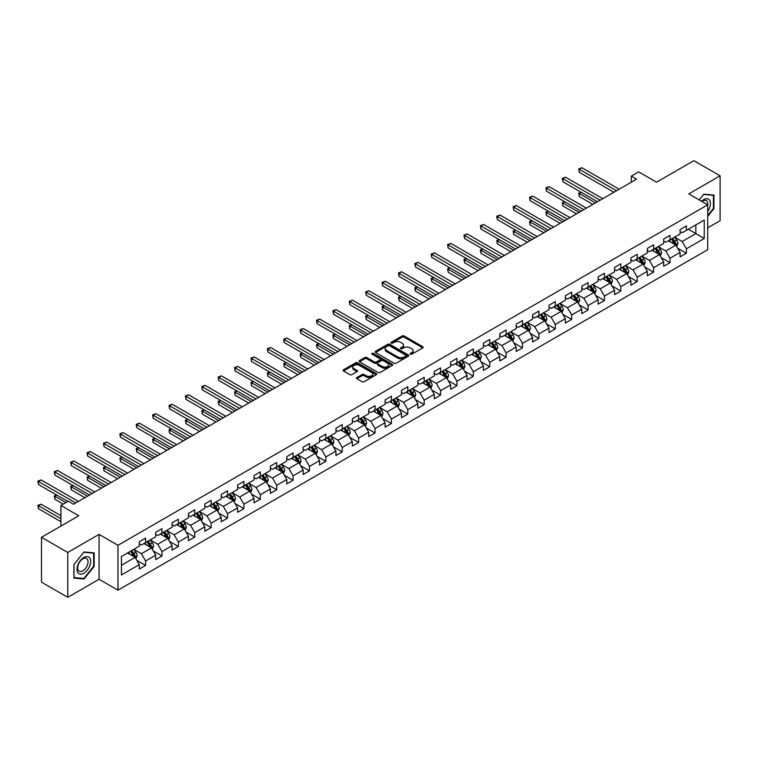 <?xml version="1.0" encoding="UTF-8"?>
<svg xmlns="http://www.w3.org/2000/svg" width="758" height="758" viewBox="0 0 758 758"><rect width="100%" height="100%" fill="white"/><g stroke="black" fill="none" stroke-linecap="round" stroke-linejoin="round"><path stroke-width="1.14" d="M410.343 354.213A1.023 0.587 0 0 0 411.784 354.213L422.746 347.884A1.459 0.843 0 0 0 423.172 347.287A1.459 0.843 0 0 0 422.746 346.7L404.185 335.984A1.459 0.843 0 0 0 402.119 335.984L391.166 342.303A1.023 0.587 0 0 0 392.606 343.137L394.027 342.322A4.662 2.691 0 0 1 400.622 342.322L402.176 343.213A4.662 2.691 0 0 1 403.54 345.117A4.662 2.691 0 0 1 402.176 347.022L400.755 347.846A1.023 0.587 0 0 0 402.195 348.68L403.616 347.856A4.662 2.691 0 0 1 410.211 347.856L411.765 348.746A4.662 2.691 0 0 1 413.129 350.651A4.662 2.691 0 0 1 411.765 352.555L410.343 353.38A1.023 0.587 0 0 0 410.343 354.213L410.343 353.38M356.857 377.531A1.459 0.843 0 0 0 356.431 378.128A1.459 0.843 0 0 0 356.857 378.725L362.059 381.729A1.459 0.843 0 0 0 364.124 381.729L376.29 374.708A1.459 0.843 0 0 0 376.717 374.111A1.459 0.843 0 0 0 376.29 373.514L357.729 362.798A1.459 0.843 0 0 0 355.673 362.798L343.507 369.828A1.459 0.843 0 0 0 343.071 370.416A1.459 0.843 0 0 0 343.507 371.013L349.789 374.642A1.459 0.843 0 0 0 351.854 374.642L357.065 371.638A1.459 0.843 0 0 0 357.492 371.041A1.459 0.843 0 0 0 357.065 370.454L353.939 368.644A3.904 2.255 0 0 1 352.802 367.052A3.904 2.255 0 0 1 355.208 364.977A3.904 2.255 0 0 1 359.463 365.46L371.676 372.519A3.904 2.255 0 0 1 372.822 374.111A3.904 2.255 0 0 1 370.416 376.195A3.904 2.255 0 0 1 366.161 375.703L364.124 374.528A1.459 0.843 0 0 0 362.059 374.528L356.857 377.531L356.857 378.725L362.059 375.741L362.059 374.528M707.707 227.864L720.1 220.711L720.1 175.828L693.835 160.668L656.542 182.195L638.691 171.886L631.338 176.131L636.587 179.163L73.535 504.241L68.277 501.209L60.924 505.453L60.924 526.071M67.756 552.459L67.756 597.332L99.061 579.264L99.061 534.381L67.756 552.459L41.491 537.289L78.785 515.762L60.924 505.453M99.061 534.381L117.964 545.296L707.707 204.821L707.707 249.695L117.964 590.179L117.964 545.296M720.1 175.828L688.795 193.896L707.707 204.821M394.132 363.215A1.459 0.843 0 0 0 396.188 363.215L408.363 356.194A1.459 0.843 0 0 0 408.789 355.597A1.459 0.843 0 0 0 408.363 355L389.801 344.284A1.459 0.843 0 0 0 387.736 344.284L375.57 351.314A1.459 0.843 0 0 0 375.144 351.901A1.459 0.843 0 0 0 375.57 352.498L394.132 363.215M372.424 354.431A1.023 0.587 0 0 1 373.457 354.573L392.303 365.46L380.156 372.472A1.459 0.843 0 0 1 378.1 372.472L359.538 361.756L359.538 360.571A1.459 0.843 0 0 0 359.112 361.159A1.459 0.843 0 0 0 359.538 361.756M359.538 360.571L364.74 357.558A1.459 0.843 0 0 1 366.806 357.558L374.329 361.907A1.459 0.843 0 0 0 376.394 361.907L379.853 359.908A1.459 0.843 0 0 0 380.279 359.32A1.459 0.843 0 0 0 379.853 358.724L372.017 354.194A1.023 0.587 0 0 1 373.457 353.361L392.322 364.257A1.459 0.843 0 0 1 392.748 364.854A1.459 0.843 0 0 1 392.322 365.451L392.322 364.257M67.756 597.332L41.491 582.172L41.491 537.289M136.819 560.37L145.593 565.43L145.593 561.005L155.684 555.188L155.684 559.612L161.985 555.974L161.985 551.549L172.066 545.722L172.066 550.147L178.367 546.509L178.367 542.084L188.458 536.266L188.458 540.691L194.759 537.052L194.759 532.628L204.84 526.801L204.84 531.225L211.141 527.587L211.141 523.162L221.232 517.344L221.232 521.769L227.533 518.131L227.533 513.697L237.614 507.879L237.614 512.304L243.915 508.665L243.915 504.241L254.006 498.413L254.006 502.848L260.307 499.209L260.307 494.775L270.388 488.957L270.388 493.382L276.698 489.744L276.698 485.319L286.78 479.492L286.78 483.926L293.081 480.288L293.081 475.853L303.162 470.036L303.162 474.461L309.472 470.822L309.472 466.397L319.554 460.57L319.554 465.005L325.855 461.357L325.855 456.932L335.946 451.114L335.946 455.539L342.246 451.901L342.246 447.476L352.328 441.649L352.328 446.074L358.629 442.435L358.629 438.01L368.72 432.193L368.72 436.617L375.021 432.979L375.021 428.554L385.102 422.727L385.102 427.152L391.403 423.514L391.403 419.089L401.494 413.271L401.494 417.696L407.795 414.058L407.795 409.623L417.876 403.806L417.876 408.23L424.177 404.592L424.177 400.167L434.268 394.34L434.268 398.774L440.569 395.136L440.569 390.702L450.65 384.884L450.65 389.309L456.96 385.67L456.96 381.246L467.042 375.418L467.042 379.853L473.343 376.214L473.343 371.78L483.424 365.962L483.424 370.387L489.734 366.749L489.734 362.324L499.816 356.497L499.816 360.931L506.117 357.283L506.117 352.858L516.198 347.041L516.198 351.466L522.508 347.827L522.508 343.402L532.59 337.575L532.59 342L538.891 338.362L538.891 333.937L548.981 328.119L548.981 332.544L555.282 328.906L555.282 324.481L565.364 318.654L565.364 323.079L571.665 319.44L571.665 315.015L581.756 309.198L581.756 313.623L588.056 309.984L588.056 305.559L598.138 299.732L598.138 304.157L604.439 300.519L604.439 296.094L614.53 290.267L614.53 294.701L620.83 291.063L620.83 286.628L630.912 280.811L630.912 285.235L637.222 281.597L637.222 277.172L647.304 271.345L647.304 275.779L653.604 272.141L653.604 267.707L663.686 261.889L663.686 266.314L669.996 262.675L669.996 258.251L680.078 252.423L680.078 256.858L686.378 253.219L686.378 248.785L704.239 238.476L704.239 220.038L695.835 224.889L695.835 233.625L704.239 238.476M145.593 565.43L139.292 569.068L139.292 564.644L121.432 574.952L121.432 556.514L139.292 546.205L139.292 541.78L145.593 538.142L145.593 542.567L155.684 536.749L155.684 532.315L161.985 528.677L161.985 533.111L172.066 527.284L172.066 522.859L178.367 519.221L178.367 523.645L188.458 517.828L188.458 513.393L194.759 509.755L194.759 514.189L204.84 508.362L204.84 503.937L211.141 500.299L211.141 504.724L221.232 498.906L221.232 494.472L227.533 490.833L227.533 495.268L237.614 489.441L237.614 485.016L243.915 481.377L243.915 485.802L254.006 479.985L254.006 475.55L260.307 471.912L260.307 476.337L270.388 470.519L270.388 466.094L276.698 462.456L276.698 466.881L286.78 461.054L286.78 456.629L293.081 452.99L293.081 457.415L303.162 451.597L303.162 447.173L309.472 443.534L309.472 447.959L319.554 442.132L319.554 437.707L325.855 434.069L325.855 438.494L335.946 432.676L335.946 428.251L342.246 424.603L342.246 429.037L352.328 423.21L352.328 418.786L358.629 415.147L358.629 419.572L368.72 413.754L368.72 409.32L375.021 405.682L375.021 410.116L385.102 404.289L385.102 399.864L391.403 396.226L391.403 400.65L401.494 394.833L401.494 390.398L407.795 386.76L407.795 391.194L417.876 385.367L417.876 380.942L424.177 377.304L424.177 381.729L434.268 375.911L434.268 371.477L440.569 367.838L440.569 372.263L450.65 366.446L450.65 362.021L456.96 358.382L456.96 362.807L467.042 356.98L467.042 352.555L473.343 348.917L473.343 353.342L483.424 347.524L483.424 343.099L489.734 339.461L489.734 343.886L499.816 338.059L499.816 333.634L506.117 329.995L506.117 334.42L516.198 328.602L516.198 324.178L522.508 320.53L522.508 324.964L532.59 319.137L532.59 314.712L538.891 311.074L538.891 315.499L548.981 309.681L548.981 305.247L555.282 301.608L555.282 306.043L565.364 300.215L565.364 295.791L571.665 292.152L571.665 296.577L581.756 290.759L581.756 286.325L588.056 282.687L588.056 287.121L598.138 281.294L598.138 276.869L604.439 273.231L604.439 277.655L614.53 271.838L614.53 267.403L620.83 263.765L620.83 268.199L630.912 262.372L630.912 257.947L637.222 254.309L637.222 258.734L647.304 252.907L647.304 248.482L653.604 244.843L653.604 249.268L663.686 243.451L663.686 239.026L669.996 235.387L669.996 239.812L680.078 233.985L680.078 229.56L686.378 225.922L686.378 230.347L704.239 220.038M143.916 543.543L151.477 547.911L141.395 553.728L133.825 549.361M139.292 543.78L141.395 544.993L145.593 542.567M141.395 553.728L145.593 561.005M151.477 547.911L155.684 555.188M160.298 534.077L167.869 538.445L157.778 544.263L150.217 539.904M155.684 534.324L157.778 535.536L161.985 533.111M157.778 544.263L161.985 551.549M167.869 538.445L172.066 545.722M176.69 524.621L184.251 528.98L174.169 534.807L166.608 530.439M172.066 524.858L174.169 526.071L178.367 523.645M174.169 534.807L178.367 542.084M184.251 528.98L188.458 536.266M193.072 515.156L200.643 519.524L190.552 525.341L182.991 520.983M188.458 515.402L190.552 516.615L194.759 514.189M190.552 525.341L194.759 532.628M200.643 519.524L204.84 526.801M209.464 505.7L217.025 510.058L206.943 515.885L199.382 511.517M204.84 505.937L206.943 507.149L211.141 504.724M206.943 515.885L211.141 523.162M217.025 510.058L221.232 517.344M225.856 496.234L233.417 500.602L223.326 506.42L215.765 502.052M221.232 496.481L223.326 497.693L227.533 495.268M223.326 506.42L227.533 513.697M233.417 500.602L237.614 507.879M242.238 486.769L249.799 491.137L239.718 496.964L232.156 492.596M237.614 487.015L239.718 488.228L243.915 485.802M239.718 496.964L243.915 504.241M249.799 491.137L254.006 498.413M258.63 477.313L266.191 481.681L256.109 487.498L248.539 483.13M254.006 477.549L256.109 478.762L260.307 476.337M256.109 487.498L260.307 494.775M266.191 481.681L270.388 488.957M275.012 467.847L282.573 472.215L272.492 478.042L264.93 473.674M270.388 468.093L272.492 469.306L276.698 466.881M272.492 478.042L276.698 485.319M282.573 472.215L286.78 479.492M291.404 458.391L298.965 462.759L288.883 468.577L281.313 464.209M286.78 458.628L288.883 459.841L293.081 457.415M288.883 468.577L293.081 475.853M298.965 462.759L303.162 470.036M307.786 448.925L315.347 453.293L305.266 459.121L297.704 454.753M303.162 449.172L305.266 450.385L309.472 447.959M305.266 459.121L309.472 466.397M315.347 453.293L319.554 460.57M324.178 439.469L331.739 443.837L321.657 449.655L314.087 445.287M319.554 439.706L321.657 440.919L325.855 438.494M321.657 449.655L325.855 456.932M331.739 443.837L335.946 451.114M340.56 430.004L348.13 434.372L338.04 440.199L330.479 435.831M335.946 430.25L338.04 431.463L342.246 429.037M338.04 440.199L342.246 447.476M348.13 434.372L352.328 441.649M356.952 420.548L364.513 424.906L354.431 430.734L346.87 426.366M352.328 420.785L354.431 421.998L358.629 419.572M354.431 430.734L358.629 438.01M364.513 424.906L368.72 432.193M373.334 411.082L380.904 415.45L370.814 421.268L363.253 416.909M368.72 411.329L370.814 412.541L375.021 410.116M370.814 421.268L375.021 428.554M380.904 415.45L385.102 422.727M389.726 401.626L397.287 405.985L387.205 411.812L379.644 407.444M385.102 401.863L387.205 403.076L391.403 400.65M387.205 411.812L391.403 419.089M397.287 405.985L401.494 413.271M406.108 392.161L413.679 396.529L403.588 402.346L396.027 397.978M401.494 392.407L403.588 393.62L407.795 391.194M403.588 402.346L407.795 409.623M413.679 396.529L417.876 403.806M422.5 382.695L430.061 387.063L419.979 392.89L412.418 388.522M417.876 382.942L419.979 384.154L424.177 381.729M419.979 392.89L424.177 400.167M430.061 387.063L434.268 394.34M438.891 373.239L446.453 377.607L436.371 383.425L428.801 379.057M434.268 373.486L436.371 374.698L440.569 372.263M436.371 383.425L440.569 390.702M446.453 377.607L450.65 384.884M455.274 363.774L462.835 368.142L452.753 373.969L445.192 369.601M450.65 364.02L452.753 365.233L456.96 362.807M452.753 373.969L456.96 381.246M462.835 368.142L467.042 375.418M471.666 354.318L479.227 358.686L469.145 364.503L461.575 360.135M467.042 354.555L469.145 355.767L473.343 353.342M469.145 364.503L473.343 371.78M479.227 358.686L483.424 365.962M488.048 344.852L495.609 349.22L485.527 355.047L477.966 350.679M483.424 345.098L485.527 346.311L489.734 343.886M485.527 355.047L489.734 362.324M495.609 349.22L499.816 356.497M504.44 335.396L512.001 339.764L501.919 345.582L494.349 341.214M499.816 335.633L501.919 336.846L506.117 334.42M501.919 345.582L506.117 352.858M512.001 339.764L516.198 347.041M520.822 325.931L528.392 330.299L518.301 336.126L510.74 331.758M516.198 326.177L518.301 327.39L522.508 324.964M518.301 336.126L522.508 343.402M528.392 330.299L532.59 337.575M537.214 316.474L544.775 320.842L534.693 326.66L527.132 322.292M532.59 316.711L534.693 317.924L538.891 315.499M534.693 326.66L538.891 333.937M544.775 320.842L548.981 328.119M553.596 307.009L561.166 311.377L551.075 317.195L543.514 312.836M548.981 307.255L551.075 308.468L555.282 306.043M551.075 317.195L555.282 324.481M561.166 311.377L565.364 318.654M569.988 297.553L577.549 301.911L567.467 307.739L559.906 303.371M565.364 297.79L567.467 299.003L571.665 296.577M567.467 307.739L571.665 315.015M577.549 301.911L581.756 309.198M586.37 288.087L593.94 292.455L583.85 298.273L576.288 293.914M581.756 288.334L583.85 289.547L588.056 287.121M583.85 298.273L588.056 305.559M593.94 292.455L598.138 299.732M602.762 278.622L610.323 282.99L600.241 288.817L592.68 284.449M598.138 278.868L600.241 280.081L604.439 277.655M600.241 288.817L604.439 296.094M610.323 282.99L614.53 290.267M619.153 269.166L626.714 273.534L616.624 279.351L609.062 274.983M614.53 269.412L616.624 270.625L620.83 268.199M616.624 279.351L620.83 286.628M626.714 273.534L630.912 280.811M635.536 259.7L643.097 264.068L633.015 269.895L625.454 265.527M630.912 259.947L633.015 261.159L637.222 258.734M633.015 269.895L637.222 277.172M643.097 264.068L647.304 271.345M651.927 250.244L659.488 254.612L649.407 260.43L641.837 256.062M647.304 250.481L649.407 251.694L653.604 249.268M649.407 260.43L653.604 267.707M659.488 254.612L663.686 261.889M668.31 240.779L675.871 245.147L665.789 250.974L658.228 246.606M663.686 241.025L665.789 242.238L669.996 239.812M665.789 250.974L669.996 258.251M675.871 245.147L680.078 252.423M688.273 229.257L695.835 233.625L682.181 241.508L674.611 237.14M680.078 231.56L682.181 232.772L686.378 230.347M682.181 241.508L686.378 248.785M99.061 579.264L117.964 590.179M631.338 176.131L631.338 182.195M121.432 565.25L135.095 557.367L127.524 552.999M135.095 557.367L139.292 564.644M677.605 248.15L686.378 253.219M661.222 257.616L669.996 262.675M644.831 267.072L653.604 272.141M628.448 276.537L637.222 281.597M612.057 285.993L620.83 291.063M595.674 295.459L604.439 300.519M579.283 304.915L588.056 309.984M562.9 314.381L571.665 319.44M546.509 323.837L555.282 328.906M530.126 333.302L538.891 338.362M513.735 342.758L522.508 347.827M497.343 352.224L506.117 357.283M480.96 361.689L489.734 366.749M464.569 371.145L473.343 376.214M448.186 380.611L456.96 385.67M431.795 390.067L440.569 395.136M415.412 399.532L424.177 404.592M399.021 408.988L407.795 414.058M382.638 418.454L391.403 423.514M366.247 427.91L375.021 432.979M349.864 437.375L358.629 442.435M333.473 446.832L342.246 451.901M317.081 456.297L325.855 461.357M300.699 465.763L309.472 470.822M284.307 475.219L293.081 480.288M267.925 484.684L276.698 489.744M251.533 494.14L260.307 499.209M235.151 503.606L243.915 508.665M218.759 513.062L227.533 518.131M202.377 522.527L211.141 527.587M185.985 531.983L194.759 537.052M169.602 541.449L178.367 546.509M153.211 550.905L161.985 555.974M707.707 216.352L713.951 208.573L713.951 195.052L703.822 194.152L699.198 199.904L703.604 194.446L713.43 195.327L713.43 208.422L707.707 215.547M73.896 578.108L84.034 579.008L94.172 566.397L94.172 552.885L84.034 551.976L73.896 564.587L73.896 578.108M713.43 208.27L713.951 208.573M93.651 566.093L94.172 566.397M82.963 578.392L84.034 579.008M410.751 354.356L411.765 353.778A4.662 2.691 0 0 0 413.129 351.864L413.129 350.651M403.54 345.117L403.54 346.33A4.662 2.691 0 0 1 402.176 348.235L401.162 348.822M422.746 346.7L422.746 347.884L404.185 337.196A1.459 0.843 0 0 0 402.119 337.196L391.573 343.279M408.344 356.203L389.801 345.496A1.459 0.843 0 0 0 387.736 345.496L375.589 352.508L375.57 351.314M405.786 356.014A1.023 0.587 0 0 0 405.786 355.18L389.489 345.771A1.023 0.587 0 0 0 388.049 345.771L386.552 346.633A4.662 2.691 0 0 0 385.187 348.538A4.662 2.691 0 0 0 386.552 350.442L397.685 356.876A4.662 2.691 0 0 0 404.289 356.876L405.786 356.014L405.786 357.226A1.023 0.587 0 0 0 406.08 356.81L406.08 355.597M385.187 348.538L385.187 349.751A4.662 2.691 0 0 0 386.552 351.655L386.552 350.442M405.786 357.226L404.289 358.089A4.662 2.691 0 0 1 397.685 358.089L386.552 351.655M359.557 361.765L364.74 358.771L364.74 357.558M380.279 359.32L380.279 360.533A1.459 0.843 0 0 1 379.853 361.121L376.394 363.12A1.459 0.843 0 0 1 374.329 363.12L366.806 358.771A1.459 0.843 0 0 0 364.74 358.771M382.146 366.417A3.904 2.255 0 0 0 386.391 366.9A3.904 2.255 0 0 0 388.807 364.825A3.904 2.255 0 0 0 387.66 363.234L383.359 360.742A1.459 0.843 0 0 0 381.293 360.742L377.835 362.741A1.459 0.843 0 0 0 377.408 363.338A1.459 0.843 0 0 0 377.835 363.935L382.146 366.417L382.146 367.63A3.904 2.255 0 0 0 386.391 368.113A3.904 2.255 0 0 0 388.807 366.038L388.807 364.825M377.408 363.338L377.408 364.551A1.459 0.843 0 0 0 377.835 365.148L377.835 363.935M382.146 367.63L377.835 365.148M372.822 374.111L372.822 375.324A3.904 2.255 0 0 1 370.416 377.408A3.904 2.255 0 0 1 366.161 376.916L364.124 375.741A1.459 0.843 0 0 0 362.059 375.741M352.802 367.052L352.802 368.265A3.904 2.255 0 0 0 353.939 369.857L353.939 368.644M357.065 370.454L357.065 371.638L353.939 369.857M376.271 374.717L357.729 364.011A1.459 0.843 0 0 0 355.673 364.011L343.526 371.022M676.705 246.587L677.955 243.441A3.932 2.274 -120 0 0 676.695 240.087L674.535 237.188M670.754 242.19L669.276 240.22M581.263 192.343L579.264 193.498L579.264 196.53L592.889 204.395M671.275 239.073L673.445 241.963A3.932 2.274 60 0 1 674.573 244.332L675.833 243.602A3.932 2.274 -120 0 0 674.705 241.233L672.535 238.344M671.55 238.912L673.957 242.124A2.009 1.156 60 0 1 674.317 242.731L675.833 243.602M579.264 196.53L578.686 193.157L595.513 202.879M578.686 193.157L581.026 192.21M616.519 190.751L579.264 169.233L581.888 167.717L619.153 189.235M613.895 192.267L579.264 172.265L579.264 169.233L578.686 168.901L581.888 167.717M579.264 172.265L578.686 168.901M707.707 211.491A9.655 5.571 120 0 0 709.516 208.071A9.655 5.571 120 0 0 708.92 199.525A9.655 5.571 120 0 0 701.52 201.249M712.776 194.948L713.43 195.327M707.707 205.333A7.315 4.216 120 0 0 706.304 200.662A7.315 4.216 120 0 0 701.946 201.486M83.825 573.256A9.655 5.571 120 0 0 90.657 561.432A9.655 5.571 120 0 0 83.825 557.49A9.655 5.571 120 0 0 77.003 569.315A9.655 5.571 120 0 0 83.825 573.256M82.868 570.793A7.315 4.216 120 0 0 87.644 564.35A7.315 4.216 120 0 0 86.526 558.485A7.315 4.216 120 0 0 82.868 558.854A7.315 4.216 120 0 0 78.093 565.297A7.315 4.216 120 0 0 79.211 571.153A7.315 4.216 120 0 0 82.868 570.793M74.009 564.492L83.825 552.279L93.651 553.15L93.651 566.254L83.825 578.468L74.009 577.596L74.009 564.492M92.997 552.781L93.651 553.15M660.313 256.043L661.563 252.897A3.932 2.274 -120 0 0 660.313 249.543L658.143 246.653M654.362 251.647L652.894 249.685M564.871 201.799L562.872 202.954L562.872 205.987L576.497 213.851M654.884 248.529L657.053 251.429A3.932 2.274 60 0 1 658.181 253.797L659.441 253.068A3.932 2.274 -120 0 0 658.314 250.699L656.144 247.809M655.158 248.378L657.565 251.59A2.009 1.156 60 0 1 657.935 252.196L659.441 253.068M562.872 205.987L562.294 202.623L579.121 212.335M562.294 202.623L564.644 201.666M643.93 265.508L645.181 262.363A3.932 2.274 -120 0 0 643.921 259.009L641.751 256.109M637.98 261.112L636.502 259.151M548.479 211.264L546.49 212.42L546.49 215.452L560.115 223.316M638.501 257.995L640.671 260.885A3.932 2.274 60 0 1 641.789 263.253L643.059 262.524A3.932 2.274 -120 0 0 641.931 260.165L639.761 257.265M638.776 257.834L641.183 261.046A2.009 1.156 60 0 1 641.543 261.652L643.059 262.524M546.49 215.452L545.912 212.079L562.739 221.8M545.912 212.079L548.252 211.131M600.137 200.207L562.872 178.698L565.506 177.183L602.762 198.691M597.512 201.723L562.872 181.731L562.872 178.698L562.294 178.357L565.506 177.183M562.872 181.731L562.294 178.357M583.745 209.672L546.49 188.155L549.114 186.639L586.37 208.156M581.121 211.188L546.49 191.187L546.49 188.155L545.912 187.823L549.114 186.639M546.49 191.187L545.912 187.823M627.539 274.974L628.789 271.819A3.932 2.274 -120 0 0 627.539 268.465L625.369 265.575M621.588 270.578L620.12 268.607M532.097 220.73L530.098 221.876L530.098 224.908L543.723 232.772M622.11 267.451L624.279 270.35A3.932 2.274 60 0 1 625.407 272.719L626.667 271.989A3.932 2.274 -120 0 0 625.54 269.621L623.37 266.731M622.384 267.299L624.791 270.511A2.009 1.156 60 0 1 625.151 271.118L626.667 271.989M530.098 224.908L529.52 221.544L546.347 231.256M529.52 221.544L531.87 220.587M611.156 284.43L612.407 281.284A3.932 2.274 -120 0 0 611.147 277.93L608.977 275.04M605.197 280.034L603.728 278.072M515.705 230.186L513.716 231.342L513.716 234.374L527.341 242.238M605.727 276.916L607.888 279.806A3.932 2.274 60 0 1 609.015 282.175L610.275 281.455A3.932 2.274 -120 0 0 609.157 279.086L606.987 276.187M606.002 276.755L608.399 279.967A2.009 1.156 60 0 1 608.769 280.574L610.275 281.455M513.716 234.374L513.138 231.01L529.965 240.722M513.138 231.01L515.478 230.053M594.765 293.896L596.015 290.74A3.932 2.274 -120 0 0 594.765 287.396L592.595 284.496M588.814 289.499L587.336 287.528M499.323 239.651L497.324 240.798L497.324 243.83L510.949 251.694M589.336 286.382L591.505 289.272A3.932 2.274 60 0 1 592.633 291.641L593.893 290.911A3.932 2.274 -120 0 0 592.765 288.542L590.596 285.652M589.61 286.221L592.017 289.433A2.009 1.156 60 0 1 592.377 290.039L593.893 290.911M497.324 243.83L496.746 240.466L513.573 250.178M496.746 240.466L499.086 239.519M567.363 219.128L530.098 197.62L532.722 196.104L569.988 217.612M564.738 220.644L530.098 200.652L530.098 197.62L529.52 197.288L532.722 196.104M530.098 200.652L529.52 197.288M550.971 228.594L513.716 207.076L516.34 205.56L553.596 227.078M548.347 230.11L513.716 210.108L513.716 207.076L513.138 206.744L516.34 205.56M513.716 210.108L513.138 206.744M534.589 238.05L497.324 216.542L499.948 215.026L537.214 236.534M531.955 239.566L497.324 219.574L497.324 216.542L496.746 216.21L499.948 215.026M497.324 219.574L496.746 216.21M578.382 303.352L579.633 300.206A3.932 2.274 -120 0 0 578.373 296.852L576.203 293.962M572.423 298.955L570.954 296.994M482.931 249.107L480.942 250.263L480.942 253.295L494.567 261.159M572.953 295.838L575.114 298.737A3.932 2.274 60 0 1 576.241 301.097L577.501 300.376A3.932 2.274 -120 0 0 576.374 298.008L574.213 295.108M573.228 295.677L575.625 298.889A2.009 1.156 60 0 1 575.995 299.505L577.501 300.376M480.942 253.295L480.364 249.932L497.191 259.643M480.364 249.932L482.704 248.975M518.197 247.515L480.942 225.998L483.566 224.482L520.822 245.999M515.573 249.031L480.942 229.03L480.942 225.998L480.364 225.666L483.566 224.482M480.942 229.03L480.364 225.666M561.991 312.817L563.241 309.662A3.932 2.274 -120 0 0 561.991 306.317L559.821 303.418M556.04 308.421L554.562 306.45M466.549 258.573L464.55 259.719L464.55 262.751L478.175 270.625M556.562 305.303L558.731 308.193A3.932 2.274 60 0 1 559.859 310.562L561.119 309.832A3.932 2.274 -120 0 0 559.991 307.464L557.822 304.574M556.836 305.142L559.243 308.354A2.009 1.156 60 0 1 559.603 308.961L561.119 309.832M464.55 262.751L463.972 259.388L480.799 269.109M463.972 259.388L466.312 258.44M501.815 256.971L464.55 235.463L467.174 233.947L504.44 255.455M499.181 258.487L464.55 238.495L464.55 235.463L463.972 235.132L467.174 233.947M464.55 238.495L463.972 235.132M545.608 322.273L546.859 319.127A3.932 2.274 -120 0 0 545.599 315.773L543.429 312.883M539.649 317.877L538.18 315.915M450.157 268.029L448.168 269.185L448.168 272.217L461.783 280.081M540.17 314.76L542.34 317.659A3.932 2.274 60 0 1 543.467 320.028L544.727 319.298A3.932 2.274 -120 0 0 543.6 316.929L541.439 314.03M540.445 314.598L542.851 317.81A2.009 1.156 60 0 1 543.221 318.426L544.727 319.298M448.168 272.217L447.59 268.853L464.417 278.565M447.59 268.853L449.93 267.896M485.423 266.437L448.168 244.919L450.792 243.403L488.048 264.921M482.799 267.953L448.168 247.961L448.168 244.919L447.59 244.588L450.792 243.403M448.168 247.961L447.59 244.588M529.217 331.739L530.467 328.593A3.932 2.274 -120 0 0 529.207 325.239L527.047 322.339M523.266 327.342L521.788 325.371M433.775 277.494L431.776 278.641L431.776 281.673L445.401 289.547M523.787 324.225L525.957 327.115A3.932 2.274 60 0 1 527.085 329.484L528.345 328.754A3.932 2.274 -120 0 0 527.217 326.385L525.048 323.495M524.062 324.064L526.469 327.276A2.009 1.156 60 0 1 526.829 327.882L528.345 328.754M431.776 281.673L431.198 278.309L448.025 288.031M431.198 278.309L433.538 277.362M469.031 275.893L431.776 254.385L434.4 252.869L471.666 274.377M466.407 277.409L431.776 257.417L431.776 254.385L431.198 254.053L434.4 252.869M431.776 257.417L431.198 254.053M512.834 341.195L514.076 338.049A3.932 2.274 -120 0 0 512.825 334.695L510.655 331.805M506.875 336.798L505.406 334.837M417.383 286.95L415.384 288.106L415.384 291.138L429.009 299.003M507.396 333.681L509.565 336.58A3.932 2.274 60 0 1 510.693 338.949L511.953 338.22A3.932 2.274 -120 0 0 510.826 335.851L508.656 332.951M507.67 333.529L510.077 336.732A2.009 1.156 60 0 1 510.447 337.348L511.953 338.22M415.384 291.138L414.806 287.775L431.643 297.487M414.806 287.775L417.156 286.818M452.649 285.359L415.384 263.85L418.018 262.334L455.274 283.843M450.025 286.875L415.384 266.882L415.384 263.85L414.806 263.509L418.018 262.334M415.384 266.882L414.806 263.509M496.443 350.66L497.693 347.515A3.932 2.274 -120 0 0 496.433 344.16L494.273 341.261M490.492 346.264L489.014 344.293M401.001 296.416L399.002 297.572L399.002 300.604L412.627 308.468M491.013 343.147L493.183 346.036A3.932 2.274 60 0 1 494.311 348.405L495.571 347.676A3.932 2.274 -120 0 0 494.443 345.307L492.274 342.417M491.288 342.986L493.695 346.198A2.009 1.156 60 0 1 494.055 346.804L495.571 347.676M399.002 300.604L398.424 297.231L415.251 306.952M398.424 297.231L400.764 296.283M436.257 294.824L399.002 273.306L401.626 271.79L438.891 293.299M433.633 296.34L399.002 276.338L399.002 273.306L398.424 272.975L401.626 271.79M399.002 276.338L398.424 272.975M480.06 360.116L481.302 356.971A3.932 2.274 -120 0 0 480.051 353.616L477.881 350.727M474.101 355.72L472.632 353.759M384.609 305.872L382.61 307.028L382.61 310.06L396.235 317.924M474.622 352.603L476.791 355.502A3.932 2.274 60 0 1 477.919 357.871L479.179 357.141A3.932 2.274 -120 0 0 478.052 354.772L475.882 351.883M474.896 352.451L477.303 355.654A2.009 1.156 60 0 1 477.673 356.269L479.179 357.141M382.61 310.06L382.032 306.696L398.86 316.408M382.032 306.696L384.382 305.739M419.875 304.28L382.61 282.772L385.244 281.256L422.5 302.764M417.251 305.796L382.61 285.804L382.61 282.772L382.032 282.431L385.244 281.256M382.61 285.804L382.032 282.431M463.669 369.582L464.919 366.436A3.932 2.274 -120 0 0 463.659 363.082L461.489 360.183M457.718 365.185L456.24 363.215M368.227 315.337L366.228 316.493L366.228 319.525L379.853 327.39M458.239 362.068L460.409 364.958A3.932 2.274 60 0 1 461.537 367.327L462.797 366.597A3.932 2.274 -120 0 0 461.669 364.238L459.5 361.339M458.514 361.907L460.921 365.119A2.009 1.156 60 0 1 461.281 365.726L462.797 366.597M366.228 319.525L365.65 316.152L382.477 325.874M365.65 316.152L367.99 315.205M403.483 313.746L366.228 292.228L368.852 290.712L406.108 312.23M400.859 315.262L366.228 295.26L366.228 292.228L365.65 291.896L368.852 290.712M366.228 295.26L365.65 291.896M447.277 379.038L448.528 375.892A3.932 2.274 -120 0 0 447.277 372.538L445.107 369.648M441.327 374.651L439.858 372.68M351.835 324.803L349.836 325.949L349.836 328.981L363.461 336.846M441.848 371.524L444.017 374.424A3.932 2.274 60 0 1 445.145 376.792L446.405 376.063A3.932 2.274 -120 0 0 445.278 373.694L443.108 370.804M442.122 371.373L444.529 374.585A2.009 1.156 60 0 1 444.889 375.191L446.405 376.063M349.836 328.981L349.258 325.618L366.086 335.33M349.258 325.618L351.608 324.661M387.101 323.202L349.836 301.693L352.461 300.177L389.726 321.686M384.477 324.718L349.836 304.725L349.836 301.693L349.258 301.362L352.461 300.177M349.836 304.725L349.258 301.362M430.895 388.503L432.145 385.358A3.932 2.274 -120 0 0 430.885 382.004L428.715 379.114M424.935 384.107L423.466 382.146M335.443 334.259L333.454 335.415L333.454 338.447L347.079 346.311M425.465 380.99L427.626 383.88A3.932 2.274 60 0 1 428.753 386.248L430.013 385.528A3.932 2.274 -120 0 0 428.895 383.16L426.726 380.26M425.74 380.829L428.137 384.041A2.009 1.156 60 0 1 428.507 384.647L430.013 385.528M333.454 338.447L332.876 335.074L349.703 344.795M332.876 335.074L335.216 334.126M370.709 332.667L333.454 311.15L336.078 309.634L373.334 331.151M368.085 334.183L333.454 314.182L333.454 311.15L332.876 310.818L336.078 309.634M333.454 314.182L332.876 310.818M414.503 397.969L415.754 394.814A3.932 2.274 -120 0 0 414.503 391.469L412.333 388.57M408.553 393.573L407.074 391.602M319.061 343.725L317.062 344.871L317.062 347.903L330.687 355.767M409.074 390.455L411.243 393.345A3.932 2.274 60 0 1 412.371 395.714L413.631 394.984A3.932 2.274 -120 0 0 412.504 392.616L410.334 389.726M409.348 390.294L411.755 393.506A2.009 1.156 60 0 1 412.115 394.113L413.631 394.984M317.062 347.903L316.484 344.539L333.312 354.251M316.484 344.539L318.834 343.592M354.327 342.123L317.062 320.615L319.686 319.099L356.952 340.607M351.703 343.639L317.062 323.647L317.062 320.615L316.484 320.283L319.686 319.099M317.062 323.647L316.484 320.283M398.121 407.425L399.371 404.279A3.932 2.274 -120 0 0 398.111 400.925L395.941 398.035M392.161 403.029L390.692 401.067M302.669 353.181L300.68 354.337L300.68 357.369L314.305 365.233M392.691 399.911L394.852 402.811A3.932 2.274 60 0 1 395.979 405.17L397.239 404.45A3.932 2.274 -120 0 0 396.112 402.081L393.952 399.182M392.966 399.75L395.363 402.962A2.009 1.156 60 0 1 395.733 403.569L397.239 404.45M300.68 357.369L300.102 354.005L316.929 363.717M300.102 354.005L302.442 353.048M337.935 351.589L300.68 330.071L303.304 328.555L340.56 350.073M335.311 353.105L300.68 333.103L300.68 330.071L300.102 329.739L303.304 328.555M300.68 333.103L300.102 329.739M381.729 416.891L382.979 413.735A3.932 2.274 -120 0 0 381.729 410.391L379.559 407.491M375.779 412.494L374.3 410.523M286.287 362.646L284.288 363.793L284.288 366.825L297.913 374.698M376.3 409.377L378.469 412.267A3.932 2.274 60 0 1 379.597 414.635L380.857 413.906A3.932 2.274 -120 0 0 379.73 411.537L377.56 408.647M376.574 409.216L378.981 412.428A2.009 1.156 60 0 1 379.341 413.034L380.857 413.906M284.288 366.825L283.71 363.461L300.538 373.182M283.71 363.461L286.05 362.514M321.553 361.045L284.288 339.537L286.912 338.021L324.178 359.529M318.919 362.561L284.288 342.569L284.288 339.537L283.71 339.205L286.912 338.021M284.288 342.569L283.71 339.205M365.347 426.347L366.597 423.201A3.932 2.274 -120 0 0 365.337 419.847L363.167 416.957M359.387 421.95L357.918 419.989M269.895 372.102L267.906 373.258L267.906 376.29L281.521 384.154M359.908 418.833L362.078 421.732A3.932 2.274 60 0 1 363.205 424.092L364.465 423.371A3.932 2.274 -120 0 0 363.338 421.003L361.178 418.103M360.183 418.672L362.589 421.884A2.009 1.156 60 0 1 362.959 422.5L364.465 423.371M267.906 376.29L267.328 372.927L284.155 382.638M267.328 372.927L269.668 371.97M305.161 370.51L267.906 348.993L270.53 347.477L307.786 368.994M302.537 372.026L267.906 352.025L267.906 348.993L267.328 348.661L270.53 347.477M267.906 352.025L267.328 348.661M348.955 435.812L350.205 432.666A3.932 2.274 -120 0 0 348.945 429.312L346.785 426.413M343.004 431.416L341.526 429.445M253.513 381.568L251.514 382.714L251.514 385.746L265.139 393.62M343.526 428.298L345.695 431.188A3.932 2.274 60 0 1 346.823 433.557L348.083 432.827A3.932 2.274 -120 0 0 346.956 430.459L344.786 427.569M343.8 428.137L346.207 431.349A2.009 1.156 60 0 1 346.567 431.956L348.083 432.827M251.514 385.746L250.936 382.383L267.764 392.104M250.936 382.383L253.276 381.435M288.779 379.966L251.514 358.458L254.138 356.942L291.404 378.45M286.145 381.482L251.514 361.49L251.514 358.458L250.936 358.127L254.138 356.942M251.514 361.49L250.936 358.127M332.572 445.268L333.823 442.122A3.932 2.274 -120 0 0 332.563 438.768L330.393 435.878M326.613 440.872L325.144 438.91M237.121 391.024L235.122 392.18L235.122 395.212L248.747 403.076M327.134 437.754L329.304 440.654A3.932 2.274 60 0 1 330.431 443.023L331.691 442.293A3.932 2.274 -120 0 0 330.564 439.924L328.394 437.025M327.409 437.593L329.815 440.805A2.009 1.156 60 0 1 330.185 441.421L331.691 442.293M235.122 395.212L234.554 391.848L251.381 401.56M234.554 391.848L236.894 390.891M272.387 389.432L235.122 367.924L237.756 366.408L275.012 387.916M269.763 390.948L235.122 370.956L235.122 367.924L234.554 367.583L237.756 366.408M235.122 370.956L234.554 367.583M316.181 454.734L317.431 451.588A3.932 2.274 -120 0 0 316.171 448.234L314.011 445.334M310.23 450.337L308.752 448.366M220.739 400.489L218.74 401.636L218.74 404.677L232.365 412.541M310.752 447.22L312.921 450.11A3.932 2.274 60 0 1 314.049 452.479L315.309 451.749A3.932 2.274 -120 0 0 314.182 449.38L312.012 446.49M311.026 447.059L313.433 450.271A2.009 1.156 60 0 1 313.793 450.877L315.309 451.749M218.74 404.677L218.162 401.304L234.989 411.026M218.162 401.304L220.502 400.357M255.996 398.888L218.74 377.38L221.364 375.864L258.63 397.372M253.371 400.404L218.74 380.412L218.74 377.38L218.162 377.048L221.364 375.864M218.74 380.412L218.162 377.048M299.798 464.19L301.04 461.044A3.932 2.274 -120 0 0 299.789 457.69L297.619 454.8M293.839 459.793L292.37 457.832M204.347 409.945L202.348 411.101L202.348 414.133L215.973 421.998M294.36 456.676L296.53 459.575A3.932 2.274 60 0 1 297.657 461.944L298.917 461.215A3.932 2.274 -120 0 0 297.79 458.846L295.62 455.946M294.635 456.524L297.041 459.727A2.009 1.156 60 0 1 297.411 460.343L298.917 461.215M202.348 414.133L201.77 410.77L218.598 420.482M201.77 410.77L204.12 409.813M239.613 408.354L202.348 386.845L204.982 385.329L242.238 406.838M236.989 409.87L202.348 389.877L202.348 386.845L201.77 386.504L204.982 385.329M202.348 389.877L201.77 386.504M283.407 473.655L284.657 470.51A3.932 2.274 -120 0 0 283.397 467.155L281.227 464.256M277.456 469.259L275.978 467.288M187.965 419.411L185.966 420.567L185.966 423.599L199.591 431.463M277.978 466.142L280.147 469.031A3.932 2.274 60 0 1 281.275 471.4L282.535 470.671A3.932 2.274 -120 0 0 281.408 468.302L279.238 465.412M278.252 465.981L280.659 469.193A2.009 1.156 60 0 1 281.019 469.799L282.535 470.671M185.966 423.599L185.388 420.226L202.215 429.947M185.388 420.226L187.728 419.278M223.222 417.819L185.966 396.301L188.59 394.785L225.856 416.303M220.597 419.335L185.966 399.333L185.966 396.301L185.388 395.97L188.59 394.785M185.966 399.333L185.388 395.97M267.015 483.111L268.266 479.966A3.932 2.274 -120 0 0 267.015 476.611L264.845 473.722M261.065 478.715L259.596 476.754M171.573 428.867L169.574 430.023L169.574 433.055L183.199 440.919M261.586 475.598L263.756 478.497A3.932 2.274 60 0 1 264.883 480.866L266.143 480.136A3.932 2.274 -120 0 0 265.016 477.767L262.846 474.878M261.861 475.446L264.267 478.658A2.009 1.156 60 0 1 264.627 479.264L266.143 480.136M169.574 433.055L168.996 429.691L185.824 439.403M168.996 429.691L171.346 428.734M206.839 427.275L169.574 405.767L172.199 404.251L209.464 425.759M204.215 428.791L169.574 408.799L169.574 405.767L168.996 405.426L172.199 404.251M169.574 408.799L168.996 405.426M250.633 492.577L251.883 489.431A3.932 2.274 -120 0 0 250.623 486.077L248.453 483.178M244.673 488.18L243.204 486.219M155.182 438.332L153.192 439.488L153.192 442.52L166.817 450.385M245.204 485.063L247.373 487.953A3.932 2.274 60 0 1 248.491 490.322L249.752 489.592A3.932 2.274 -120 0 0 248.633 487.233L246.464 484.334M245.478 484.902L247.875 488.114A2.009 1.156 60 0 1 248.245 488.72L249.752 489.592M153.192 442.52L152.614 439.147L169.441 448.869M152.614 439.147L154.954 438.2M190.447 436.741L153.192 415.223L155.816 413.707L193.072 435.225M187.823 438.257L153.192 418.255L153.192 415.223L152.614 414.891L155.816 413.707M153.192 418.255L152.614 414.891M234.241 502.042L235.492 498.887A3.932 2.274 -120 0 0 234.241 495.543L232.071 492.643M228.291 497.646L226.813 495.675M138.799 447.798L136.8 448.944L136.8 451.976L150.425 459.841M228.812 494.519L230.982 497.419A3.932 2.274 60 0 1 232.109 499.787L233.369 499.058A3.932 2.274 -120 0 0 232.242 496.689L230.072 493.799M229.087 494.368L231.493 497.58A2.009 1.156 60 0 1 231.853 498.186L233.369 499.058M136.8 451.976L136.222 448.613L153.05 458.325M136.222 448.613L138.572 447.656M174.065 446.197L136.8 424.688L139.425 423.172L176.69 444.681M171.441 447.713L136.8 427.72L136.8 424.688L136.222 424.357L139.425 423.172M136.8 427.72L136.222 424.357M217.859 511.498L219.109 508.353A3.932 2.274 -120 0 0 217.849 504.999L215.679 502.109M211.899 507.102L210.43 505.141M122.408 457.254L120.418 458.41L120.418 461.442L134.043 469.306M212.429 503.985L214.59 506.875A3.932 2.274 60 0 1 215.717 509.243L216.977 508.523A3.932 2.274 -120 0 0 215.85 506.155L213.69 503.255M212.704 503.824L215.101 507.036A2.009 1.156 60 0 1 215.471 507.642L216.977 508.523M120.418 461.442L119.84 458.078L136.667 467.79M119.84 458.078L122.18 457.121M157.673 455.662L120.418 434.144L123.042 432.629L160.298 454.146M155.049 457.178L120.418 437.176L120.418 434.144L119.84 433.813L123.042 432.629M120.418 437.176L119.84 433.813M201.467 520.964L202.718 517.809A3.932 2.274 -120 0 0 201.467 514.464L199.297 511.565M195.517 516.568L194.039 514.597M106.025 466.72L104.026 467.866L104.026 470.898L117.651 478.762M196.038 513.45L198.208 516.34A3.932 2.274 60 0 1 199.335 518.709L200.595 517.979A3.932 2.274 -120 0 0 199.468 515.611L197.298 512.721M196.313 513.289L198.719 516.501A2.009 1.156 60 0 1 199.079 517.108L200.595 517.979M104.026 470.898L103.448 467.534L120.276 477.246M103.448 467.534L105.788 466.587M141.291 465.118L104.026 443.61L106.651 442.094L143.916 463.602M138.657 466.634L104.026 446.642L104.026 443.61L103.448 443.278L106.651 442.094M104.026 446.642L103.448 443.278M185.085 530.42L186.335 527.274A3.932 2.274 -120 0 0 185.075 523.92L182.905 521.03M179.125 526.024L177.656 524.062M89.633 476.176L87.644 477.332L87.644 480.364L101.269 488.228M179.655 522.906L181.816 525.806A3.932 2.274 60 0 1 182.943 528.165L184.203 527.445A3.932 2.274 -120 0 0 183.076 525.076L180.916 522.177M179.921 522.745L182.327 525.957A2.009 1.156 60 0 1 182.697 526.573L184.203 527.445M87.644 480.364L87.066 477L103.893 486.712M87.066 477L89.406 476.043M124.899 474.584L87.644 453.066L90.268 451.55L127.524 473.068M122.275 476.1L87.644 456.098L87.644 453.066L87.066 452.734L90.268 451.55M87.644 456.098L87.066 452.734M168.693 539.885L169.944 536.73A3.932 2.274 -120 0 0 168.683 533.386L166.523 530.486M162.743 535.489L161.264 533.518M73.251 485.641L71.252 486.788L71.252 489.82L84.877 497.693M163.264 532.372L165.434 535.262A3.932 2.274 60 0 1 166.561 537.63L167.821 536.901A3.932 2.274 -120 0 0 166.694 534.532L164.524 531.642M163.538 532.211L165.945 535.423A2.009 1.156 60 0 1 166.305 536.029L167.821 536.901M71.252 489.82L70.674 486.456L87.502 496.177M70.674 486.456L73.014 485.508M108.517 484.04L71.252 462.532L73.877 461.016L111.142 482.524M105.883 485.556L71.252 465.564L71.252 462.532L70.674 462.2L73.877 461.016M71.252 465.564L70.674 462.2M152.311 549.342L153.561 546.196A3.932 2.274 -120 0 0 152.301 542.842L150.131 539.952M146.351 544.945L144.882 542.984M56.859 495.097L54.87 496.253L54.87 499.285L63.236 504.117M146.872 541.828L149.042 544.727A3.932 2.274 60 0 1 150.169 547.096L151.429 546.366A3.932 2.274 -120 0 0 150.302 543.998L148.132 541.098M147.147 541.667L149.553 544.879A2.009 1.156 60 0 1 149.923 545.495L151.429 546.366M54.87 499.285L54.292 495.921L65.861 502.601M54.292 495.921L56.632 494.965M92.125 493.505L54.87 471.997L57.494 470.472L94.75 491.989M89.501 495.021L54.87 475.029L54.87 471.997L54.292 471.656L57.494 470.472M54.87 475.029L54.292 471.656M135.919 558.807L137.17 555.661A3.932 2.274 -120 0 0 135.909 552.307L133.749 549.408M129.969 554.411L128.49 552.44M60.924 515.639L41.103 504.193L38.478 505.709L38.478 508.741L60.924 521.703M130.49 551.293L132.659 554.183A3.932 2.274 60 0 1 133.787 556.552L135.047 555.822A3.932 2.274 -120 0 0 133.92 553.454L131.75 550.564M130.764 551.132L133.171 554.344A2.009 1.156 60 0 1 133.531 554.951L135.047 555.822M38.478 508.741L37.9 505.378L60.924 518.671M37.9 505.378L41.103 504.193M75.734 502.961L38.478 481.453L41.103 479.937L78.368 501.445M67.86 501.445L38.478 484.485L38.478 481.453L37.9 481.122L41.103 479.937M38.478 484.485L37.9 481.122M411.765 353.778L411.765 352.555M400.755 348.68L400.755 347.846M402.176 348.235L402.176 347.022M391.166 343.137L391.166 342.303M402.119 337.196L402.119 335.984M404.185 337.196L404.185 335.984M387.736 345.496L387.736 344.284M389.801 345.496L389.801 344.284M408.363 356.194L408.363 355M397.685 358.089L397.685 356.876M404.289 358.089L404.289 356.876M366.806 358.771L366.806 357.558M374.329 363.12L374.329 361.907M376.394 363.12L376.394 361.907M379.853 361.121L379.853 359.908M373.457 354.573L373.457 353.361M364.124 375.741L364.124 374.528M366.161 376.916L366.161 375.703M343.507 371.013L343.507 369.828M355.673 364.011L355.673 362.798M357.729 364.011L357.729 362.798M376.29 374.708L376.29 373.514M675.482 244.929L677.927 243.517M674.705 241.233L676.695 240.087M671.901 242.854L673.445 241.963M659.1 254.385L661.545 252.973M658.314 250.699L660.313 249.543M655.518 252.319L657.053 251.429M642.708 263.85L645.153 262.439M641.931 260.165L643.921 259.009M639.127 261.775L640.671 260.885M626.326 273.306L628.77 271.895M625.54 269.621L627.539 268.465M622.744 271.241L624.279 270.35M609.934 282.772L612.379 281.36M609.157 279.086L611.147 277.93M606.353 280.697L607.888 279.806M593.552 292.228L595.987 290.816M592.765 288.542L594.765 287.396M589.961 290.162L591.505 289.272M577.16 301.693L579.605 300.282M576.374 298.008L578.373 296.852M573.579 299.618L575.114 298.737M560.778 311.15L563.213 309.738M559.991 307.464L561.991 306.317M557.187 309.084L558.731 308.193M544.386 320.615L546.831 319.203M543.6 316.929L545.599 315.773M540.805 318.54L542.34 317.659M528.004 330.071L530.439 328.669M527.217 326.385L529.207 325.239M524.413 328.006L525.957 327.115M511.612 339.537L514.057 338.125M510.826 335.851L512.825 334.695M508.031 337.471L509.565 336.58M495.22 348.993L497.665 347.59M494.443 345.307L496.433 344.16M491.639 346.927L493.183 346.036M478.838 358.458L481.283 357.046M478.052 354.772L480.051 353.616M475.257 356.393L476.791 355.502M462.446 367.924L464.891 366.512M461.669 364.238L463.659 363.082M458.865 365.849L460.409 364.958M446.064 377.38L448.509 375.968M445.278 373.694L447.277 372.538M442.483 375.314L444.017 374.424M429.672 386.845L432.117 385.434M428.895 383.16L430.885 382.004M426.091 384.77L427.626 383.88M413.29 396.301L415.735 394.89M412.504 392.616L414.503 391.469M409.699 394.236L411.243 393.345M396.898 405.767L399.343 404.355M396.112 402.081L398.111 400.925M393.317 403.692L394.852 402.811M380.516 415.223L382.951 413.811M379.73 411.537L381.729 410.391M376.925 413.157L378.469 412.267M364.124 424.688L366.569 423.277M363.338 421.003L365.337 419.847M360.543 422.613L362.078 421.732M347.742 434.144L350.177 432.742M346.956 430.459L348.945 429.312M344.151 432.079L345.695 431.188M331.35 443.61L333.795 442.198M330.564 439.924L332.563 438.768M327.769 441.535L329.304 440.654M314.958 453.066L317.403 451.664M314.182 449.38L316.171 448.234M311.377 451.001L312.921 450.11M298.576 462.532L301.021 461.12M297.79 458.846L299.789 457.69M294.995 460.466L296.53 459.575M282.184 471.997L284.629 470.585M281.408 468.302L283.397 467.155M278.603 469.922L280.147 469.031M265.802 481.453L268.247 480.041M265.016 477.767L267.015 476.611M262.221 479.388L263.756 478.497M249.41 490.919L251.855 489.507M248.633 487.233L250.623 486.077M245.829 488.844L247.373 487.953M233.028 500.375L235.473 498.963M232.242 496.689L234.241 495.543M229.437 498.309L230.982 497.419M216.636 509.84L219.081 508.429M215.85 506.155L217.849 504.999M213.055 507.765L214.59 506.875M200.254 519.296L202.689 517.885M199.468 515.611L201.467 514.464M196.663 517.231L198.208 516.34M183.862 528.762L186.307 527.35M183.076 525.076L185.075 523.92M180.281 526.687L181.816 525.806M167.48 538.218L169.915 536.816M166.694 534.532L168.683 533.386M163.889 536.152L165.434 535.262M151.088 547.683L153.533 546.272M150.302 543.998L152.301 542.842M147.507 545.608L149.042 544.727M134.706 557.139L137.141 555.737M133.92 553.454L135.909 552.307M131.115 555.074L132.659 554.183"/></g></svg>
